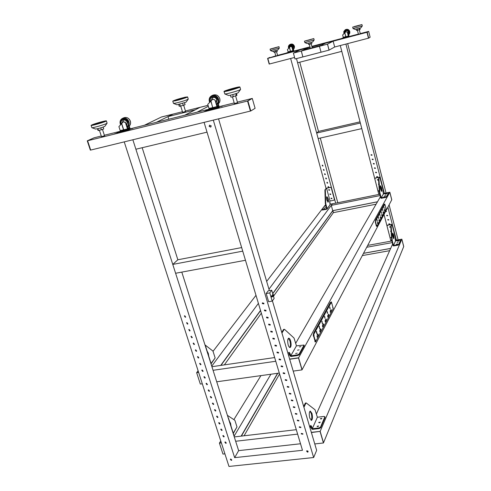 <?xml version="1.0" encoding="UTF-8"?>
<svg xmlns="http://www.w3.org/2000/svg" width="491" height="491" viewBox="0 0 491 491"><rect width="100%" height="100%" fill="white"/><g stroke="black" fill="none" stroke-linecap="round" stroke-linejoin="round"><path stroke-width="0.74" d="M101.484 136.639L104.528 135.731M205.846 111.052L204.004 111.623L205.87 111.132M128.98 130.232L127.157 130.729L128.98 130.232M219.391 107.762L217.47 108.278L219.391 107.762M132.791 128.409L130.987 128.9L132.791 128.409M234.391 103.558L237.558 102.656M222.454 106.093L220.551 106.602L222.454 106.093M116.447 133.343L114.636 133.84L116.447 133.343M250.791 110.972L247.912 100.937L252.276 98.421L255.099 108.315L250.791 110.972L90.694 150.068L87.594 140.757L94.014 137.824L87.263 140.843L90.356 150.148L90.694 150.068L87.594 140.757L94.014 137.824L101.281 136.013M247.912 100.937L247.532 101.029L250.41 111.07L247.532 101.029L251.895 98.519L237.405 102.122M252.276 98.421L247.532 101.029L87.263 140.843M234.207 102.92L219.33 106.627M207.558 109.554L130.446 128.752M119.19 131.557L104.374 135.246M172.771 264.416L175.606 273.26L245.469 260.273L242.732 251.147L172.771 264.416L177.859 259.77L241.664 247.574M135.884 149.227L207.03 132.153L204.096 122.376L302.481 450.29L234.655 457.655L132.858 139.775L213.303 120.129L313.651 457.532L228.978 466.45L124.235 141.874L132.858 139.775L135.884 149.227M156.426 122.284L172.979 114.145L161.318 117.067L173.127 114.072L161.465 116.993L144.305 125.303L156.426 122.284M182.621 112.304L185.573 111.445M168.781 119.209L167.977 116.606L173.127 114.072L182.449 111.733M167.977 116.606L195.387 109.751L200.199 107.29L185.432 110.991M208.037 105.32L200.199 107.29L208.049 105.356L200.064 107.357L184.591 115.275L197.118 112.157L208.331 106.308M184.53 102.864L185.082 104.681L183.26 105.393L179.221 106.295L178.693 104.552M182.677 103.472L183.26 105.393M179.743 104.295L180.32 106.203M173.513 103.423L177.018 104.786L186.058 102.171M172.777 101.171L173.476 103.405L175.735 103.116C181.793 101.643 185.954 100.336 188.219 99.182L188.249 99.09M175.054 100.882L172.764 101.14C174.661 100.078 178.822 98.759 185.242 97.175L187.587 96.899C187.844 97.273 179.381 99.968 175.054 100.882M184.548 97.427L186.568 97.187C184.941 98.102 181.339 99.25 175.76 100.618L173.789 100.845C175.422 99.931 179.006 98.789 184.548 97.427M179.313 99.728L181.308 99.151M186.261 97.414L174.176 100.901M236.459 93.462L236.987 95.279L233.329 96.672L230.96 97.157L230.383 95.186M235.766 93.701L236.355 95.733M232.734 94.61L233.329 96.672M228.475 95.414L228.591 95.457C229.506 95.647 237.871 93.241 238.178 92.707L238.203 92.676M224 91.51L224.884 93.965C226.326 94.26 240.087 90.307 240.553 89.472L240.584 89.362M239.688 86.907L239.903 86.993C240.314 87.594 225.719 91.842 224.178 91.565L223.994 91.479C223.663 90.86 237.963 86.692 239.688 86.907M225.252 91.246L225.087 91.173C224.798 90.632 237.147 87.036 238.626 87.226L238.81 87.3C239.16 87.821 226.59 91.479 225.252 91.246M229.518 90.289L234.624 88.803L229.518 90.289M238.54 87.527C236.754 87.533 226.965 90.313 225.449 91.246M103.135 127.077L103.748 128.949L101.391 129.802L98.028 130.465L97.47 128.752M100.753 127.856L101.391 129.802M97.893 128.648L98.525 130.563M91.897 127.715L95.549 129.059C97.709 128.808 100.667 127.973 104.43 126.568L104.884 126.285M91.087 125.432L91.848 127.697C92.081 128.194 103.503 124.99 106.369 123.622L107.093 123.131M105.633 121.363C102.607 122.781 90.565 126.113 91.074 125.395L91.872 124.923C95.027 123.474 106.823 120.215 106.369 120.915L105.633 121.363M92.817 124.677C95.53 123.431 105.712 120.614 105.326 121.222L104.681 121.608C102.067 122.836 91.694 125.708 92.13 125.088L92.817 124.677M97.936 123.861L99.82 123.302M105.019 121.449C101.275 122.155 97.236 123.327 92.909 124.96L92.529 125.137M126.61 130.176L125.493 130.483L126.61 130.176M129.593 128.759L128.489 129.059L129.593 128.759M118.712 132.14L117.607 132.447L118.712 132.14M121.793 130.692L120.645 131.011L121.78 130.661M130.428 129.065L126.009 131.06L117.177 133.153M126.009 131.06L125.825 130.489L127.114 130.072L127.298 130.643M130.453 129.139L130.367 128.507L125.254 129.728M121.351 130.698L116.993 132.588L117.588 133.153M125.825 130.489L117.41 132.582M130.268 128.574L127.114 130.072M125.365 130.06L121.915 131.085L121.774 130.637M127.322 127.998L129.593 127.427L127.464 128.433L125.635 122.738L123.413 121.7L118.908 126.629L120.178 130.563L123.48 129.876L123.579 129.434L121.645 123.431M129.299 126.04L129.845 127.746L127.457 128.875L123.48 129.876M123.769 129.796L123.358 129.495M123.499 121.664L125.635 122.738M129.593 127.427L129.182 126.144M127.457 128.875L125.506 122.793M122.118 122.934L123.437 120.154M125.156 121.971L125.727 123.026M216.083 107.916L214.917 108.229L216.083 107.916M218.489 106.621L217.335 106.928L218.489 106.621M207.595 110.033L206.429 110.34L207.595 110.033M210.056 108.72L208.902 109.027L210.056 108.72M219.348 106.946L215.555 108.812L205.944 111.095M215.555 108.812L215.377 108.216L216.654 107.799L216.826 108.388M219.367 107.013L219.256 106.375L214.15 107.578M210.246 108.554L205.766 110.506L206.33 110.469L206.502 111.058M215.377 108.216L206.33 110.469M219.195 106.424L216.654 107.799M214.113 107.934L210.725 108.965L210.584 108.505M216.801 105.663L218.655 105.197L216.936 106.117L215.181 100.176L212.806 99.139L207.754 104.368L208.957 108.401L212.683 107.639L210.934 100.919M218.366 103.822L218.876 105.54L216.948 106.572L212.683 107.639M212.984 107.56L212.566 107.247M212.891 99.096L215.181 100.176M218.655 105.197L218.274 103.902M216.948 106.572L215.076 100.232M211.283 100.575L212.548 97.641C214.481 96.96 215.893 97.641 216.789 99.685M271.4 296.306L272.511 296.226L273.585 294.735L272.48 294.815L271.4 296.306L271.591 296.945L272.665 296.767L273.739 295.269L273.585 294.735M272.511 296.226L272.665 296.767M273.07 294.772L271.732 290.242L269.78 292.906L272.21 301.112L274.144 298.399L273.37 295.785M272.21 301.112L268.626 301.713L266.19 293.52L269.78 292.906M271.732 290.242L268.166 290.856L266.19 293.52M289.494 354.036L288.591 355.521M274.659 357.552L211.916 366.703M279.305 373.056L216.715 381.789M275.77 361.259L213.063 370.306M211.075 364.07L211.222 364.537M205.183 345.56L205.422 346.321M211.056 363.426L215.144 357.97L212.959 351.071L204.962 344.866M215.144 357.97L211.155 363.727M211.204 363.899L205.557 346.155M208.743 356.159L208.276 353.287L207.177 351.237M299.123 354.054L299.32 354.729L297.767 355.496L290.948 356.491L290.052 355.914L289.402 353.716L290.101 353.612L290.752 355.815L297.571 354.821L299.123 354.054L304.052 345.056L296.454 345.848L294.023 338.035L284.559 329.369L283.847 329.467M304.113 345.572L304.015 345.234M299.369 346.928L300.934 346.585L299.369 346.928M295.65 353.52L297.245 353.164L295.65 353.52M297.521 350.2L299.105 349.85L297.521 350.2M299.32 354.729L304.205 345.903M290.752 355.815L296.454 345.848L290.746 355.809M289.402 353.716L288.8 352.52L288.076 353.772M290.101 353.612L289.101 352.25L288.812 352.501M290.604 340.822C290.034 339.011 289.389 338.127 288.677 338.176C287.53 339.054 287.364 341.294 288.186 344.897C288.757 346.701 289.395 347.579 290.101 347.536C291.255 346.64 291.421 344.406 290.604 340.822M289.708 347.481C290.592 346.204 290.66 344.019 289.911 340.926L288.383 338.33M284.209 329.412L281.938 333.027M283.51 329.522L281.736 332.346M331.13 310.92L331.112 309.52L330.695 309.95L330.971 310.944M330.848 310.502L331.364 310.422M324.803 318.143L324.661 316.284L324.434 316.695L325.079 318.1M324.508 316.953L324.833 316.898M325.183 320.242L325.251 321.887L325.686 321.421L325.183 320.242M325.14 321.501L325.686 321.421M325.914 320.42L326.325 319.868L326.067 318.947L325.797 319.395M325.785 319.954L326.325 319.868M325.631 319.414L326.079 320.396M327.387 313.362L327.239 311.527L327.65 313.319M327.092 312.184L327.411 312.135M327.761 315.437L327.828 317.051L328.252 316.603L327.761 315.437M327.718 316.67L328.092 316.615M328.632 315.596L328.62 314.179L328.197 314.621L328.473 315.621M328.35 315.167L328.878 315.087M329.903 308.704L329.756 306.893L330.161 308.661M329.614 307.544L329.927 307.495M330.271 310.748L330.339 312.337L330.756 311.902L330.271 310.748M330.234 311.969L330.596 311.914M320.592 330.388L321.022 329.811L320.752 328.872L320.47 329.344M320.451 329.903L321.022 329.811M320.298 329.363L320.764 330.363M322.151 323.041L322.01 321.163L321.783 321.587L322.605 324.109L322.44 322.998M321.851 321.838L322.188 321.783M322.538 325.177L322.605 326.846L323.053 326.368L322.538 325.177M322.489 326.447L323.053 326.368M323.287 325.343L323.71 324.778L323.446 323.845L323.164 324.305M323.152 324.864L323.71 324.778M322.998 324.324L323.452 325.312M319.825 330.24L319.893 331.941L320.347 331.437L319.825 330.24M319.77 331.523L320.347 331.437M319.432 328.074L319.297 326.165L319.058 326.601L319.899 329.154L319.727 328.025M319.132 326.846L319.475 326.797M318.266 334.985L317.996 334.027L317.524 334.537L318.058 335.746L318.266 334.985L317.677 335.071M317.1 335.641L317.106 337.164L317.573 336.648L317.1 335.641M316.64 333.236L316.947 333.186L316.511 331.308L316.265 331.75L317.118 334.334L316.947 333.186M316.333 331.996L316.689 331.941M313.565 334.758L315.596 341.84L333.26 308.563L331.425 302.008L313.565 334.758L313.227 334.807L313.675 333.493M315.265 341.889L313.227 334.807M329.94 303.303L330.486 303.211L331.284 302.033M315.553 340.809L315.332 339.797L315.553 340.809M314.074 335.66L313.853 334.647L314.074 335.66M331.597 303.383L331.388 302.45L331.597 303.383M332.935 308.158L332.726 307.219L332.935 308.158M293.207 371.116L301.996 369.889L298.503 357.976L289.696 359.246M301.996 369.889L298.596 357.804L389.811 192.282L383.305 193.589L389.848 192.214L391.781 199.763L389.811 192.282L391.744 199.831L302.088 369.711L298.596 357.804L289.653 359.093L298.503 357.976M198.622 372.393L196.645 372.675L200.328 384.072L202.304 383.802M198.1 370.779L196.774 372.509L198.579 372.246L196.645 372.675M142.175 147.717L177.859 259.77M181.793 272.106L235.655 441.256L297.632 434.13M220.754 440.961L219.538 442.931L221.318 442.729L219.422 443.127L221.38 442.9M219.422 443.127L222.963 454.077L224.915 453.862M300.523 443.76L238.644 450.634L235.655 441.256M311.392 432.553L314.762 443.938L323.44 442.974L320.169 431.356L401.853 239.154L403.737 246.513L401.822 239.227L403.706 246.586L323.52 442.778L320.169 431.356L311.392 432.553L272.407 300.836M320.169 431.356L311.337 432.368L320.169 431.356M310.871 426.384L310.067 428.078M234.281 436.929L296.3 429.686M238.644 450.634L234.655 457.655M323.44 442.974L320.083 431.552M314.762 443.938L316.652 450.327L313.651 457.532M218.55 118.847L269.393 290.647M209.148 126.402L210.756 127.12L211.167 125.917L209.565 125.193L209.148 126.402M209.651 125.144L209.289 126.322L210.805 127.089M301.364 433.369L301.376 433.731L302.867 434.112M302.855 433.756L302.837 434.216L301.278 433.934L301.302 433.473L302.855 433.756M299.381 426.734L299.393 427.109L300.885 427.489M300.879 427.121L300.854 427.587L299.301 427.305L299.326 426.832L300.879 427.121M297.399 420.075L297.405 420.456L298.896 420.842M298.89 420.462L298.866 420.94L297.313 420.652L297.337 420.173L298.89 420.462M295.404 413.391L295.41 413.784L296.902 414.171M296.895 413.778L296.865 414.263L295.312 413.974L295.343 413.49L296.895 413.778M293.403 406.677L293.403 407.082L294.895 407.469M294.895 407.07L294.858 407.567L293.311 407.272L293.342 406.775L294.895 407.07M291.39 399.938L291.396 400.355L292.888 400.748M292.882 400.337L292.845 400.84L291.298 400.539L291.335 400.036L292.882 400.337M289.377 393.174L289.377 393.598L290.862 393.997M290.862 393.579L290.825 394.089L289.279 393.788L289.316 393.273L290.862 393.579M287.352 386.386L287.352 386.822L288.837 387.221M288.837 386.791L288.8 387.313L287.253 387.006L287.29 386.478L288.837 386.791M285.32 379.574L285.314 380.016L286.799 380.421M286.805 379.979L286.762 380.507L285.216 380.194L285.259 379.666L286.805 379.979M283.282 372.73L283.276 373.185L284.755 373.59M284.768 373.142L284.719 373.682L283.172 373.363L283.221 372.822L284.768 373.142M281.233 365.863L281.226 366.323L282.706 366.74M282.718 366.274L282.663 366.826L281.122 366.501L281.171 365.948L282.718 366.274M279.183 358.964L279.164 359.443L280.643 359.86M280.662 359.381L280.606 359.94L279.06 359.615L279.121 359.056L280.662 359.381M277.12 352.041L277.102 352.532L278.575 352.949M278.593 352.464L278.532 353.035L276.998 352.704L277.053 352.133L278.593 352.464M275.046 345.093L275.028 345.59L276.501 346.02M276.519 345.523L276.458 346.1L274.923 345.762L274.985 345.179L276.519 345.523M272.971 338.115L272.947 338.624L274.414 339.054M274.438 338.545L274.371 339.14L272.836 338.79L272.904 338.201L274.438 338.545M270.885 331.112L270.854 331.634L272.321 332.069M272.352 331.548L272.278 332.149L270.744 331.799L270.817 331.198L272.352 331.548M268.792 324.078L268.755 324.612L270.216 325.054M270.253 324.52L270.173 325.134L268.645 324.778L268.724 324.164L270.253 324.52M266.687 317.02L266.65 317.567L268.111 318.015M268.147 317.468L268.061 318.088L266.539 317.726L266.625 317.1L268.147 317.468M264.581 309.931L264.532 310.49L265.987 310.944M266.03 310.386L265.944 311.018L264.422 310.65L264.514 310.011L266.03 310.386M262.458 302.812L262.409 303.389L263.863 303.849M263.913 303.272L263.814 303.917L262.298 303.542L262.397 302.892L263.913 303.272M211.093 125.721L211.21 126.119M230.813 458.975L230.34 459.263L231.273 460.398L231.746 460.104L230.813 458.975M307.108 450.72L306.562 451.1L307.55 452.193L308.096 451.812L307.108 450.72M225.792 443.355L224.866 442.201L225.332 441.912L226.259 443.066L225.792 443.355M185.26 317.278L184.383 315.934L184.763 315.731L185.647 317.069L185.26 317.278M187.47 324.14L186.58 322.814L186.973 322.599L187.863 323.925L187.47 324.14M189.667 330.977L188.777 329.657L189.17 329.443L190.066 330.756L189.667 330.977M191.858 337.79L190.962 336.482L191.367 336.255L192.257 337.562L191.858 337.79M194.037 344.572L193.141 343.277L193.546 343.049L194.448 344.344L194.037 344.572M196.21 351.335L195.308 350.046L195.725 349.813L196.627 351.102L196.21 351.335M198.376 358.068L197.474 356.791L197.891 356.552L198.794 357.829L198.376 358.068M200.531 364.776L199.628 363.512L200.046 363.266L200.954 364.531L200.531 364.776M202.679 371.46L201.77 370.202L202.2 369.956L203.108 371.214L202.679 371.46M204.821 378.119L203.912 376.873L204.342 376.622L205.256 377.867L204.821 378.119M206.957 384.754L206.042 383.514L206.478 383.262L207.392 384.496L206.957 384.754M209.08 391.364L208.166 390.136L208.601 389.879L209.522 391.1L209.08 391.364M211.198 397.943L210.277 396.728L210.719 396.464L211.639 397.679L211.198 397.943M213.303 404.504L212.382 403.295L212.83 403.031L213.751 404.234L213.303 404.504M215.408 411.041L214.481 409.844L214.935 409.574L215.856 410.771L215.408 411.041M217.501 417.553L216.574 416.362L217.028 416.086L217.955 417.276L217.501 417.553M219.581 424.04L218.661 422.855L219.115 422.579L220.042 423.758L219.581 424.04M221.662 430.503L220.735 429.33L221.195 429.048L222.122 430.22L221.662 430.503M223.73 436.941L222.804 435.775L223.264 435.492L224.197 436.652L223.73 436.941M320.519 427.109L320.709 427.759L319.205 428.582L312.472 429.361L311.589 428.79L310.969 426.685L311.656 426.599L312.282 428.711L319.015 427.931L320.519 427.109L324.895 416.742L323.956 416.442L317.37 417.24L315.038 409.77L306.267 402.988L305.58 403.074M320.838 419.026L321.55 418.805M320.335 418.688L321.881 418.369L320.335 418.688M317.511 426.63L318.278 426.391M317.026 426.274L318.591 425.955L317.026 426.274M319.187 422.794L319.929 422.567M318.696 422.45L320.249 422.131L318.696 422.45M320.709 427.759L325.054 417.589M317.37 417.24L312.282 428.711L317.37 417.24M310.969 426.685L310.496 425.685M311.656 426.599L310.791 425.402L309.809 427.207M311.945 413.385L310.275 411.053C309.134 412.023 308.968 414.367 309.79 418.093L311.454 420.413C312.601 419.431 312.767 417.086 311.945 413.385M311.061 420.339C311.951 418.952 312.018 416.663 311.263 413.465L309.987 411.206M305.948 403.105L303.923 407.315M305.261 403.197L303.671 406.474M308.139 451.683L307.661 451.935L306.636 450.971M231.801 459.969L231.421 460.147L230.432 459.146M306.642 451.235L307.967 451.088M224.24 436.554L223.853 436.745L222.877 435.677M222.171 430.122L221.785 430.306L220.809 429.232M220.091 423.665L219.704 423.843L218.734 422.763M218.004 417.178L217.623 417.362L216.648 416.27M215.905 410.672L215.531 410.85L214.561 409.746M213.8 404.142L213.432 404.32L212.462 403.203M211.689 397.587L211.32 397.765L210.351 396.636M209.571 391.008L209.209 391.18L208.239 390.044M207.441 384.404L207.085 384.576L206.116 383.428M205.306 377.775L204.95 377.941L203.986 376.787M203.164 371.128L202.814 371.288L201.85 370.116M201.009 364.445L200.666 364.604L199.702 363.426M198.849 357.743L198.511 357.896L197.554 356.705M196.682 351.016L196.345 351.169L195.387 349.966M194.504 344.265L194.172 344.412L193.221 343.197M192.319 337.483L191.993 337.63L191.042 336.403M190.121 330.676L189.802 330.817L188.857 329.578M187.918 323.845L187.605 323.986L186.666 322.734M185.708 316.99L184.463 315.86M226.308 442.968L225.915 443.158L224.939 442.103M233.741 435.235L233.869 435.646M228.063 417.424L228.309 418.191M233.256 433.154L236.987 426.931L234.882 420.296L227.407 415.355M236.987 426.931L233.335 433.406M233.857 435.038L228.432 418.001M231.034 426.17L230.574 423.334L229.53 421.444M293.428 50.923L292.759 51.107L293.428 50.923M292.39 51.42L291.722 51.598L292.39 51.42M288.475 52.23L287.806 52.408L288.475 52.23M287.419 52.727L286.75 52.911L287.419 52.727M286.363 53.028L286.836 53.28L293.919 51.138M291.071 51.506L293.851 50.8L293.925 51.15L295.036 50.849L293.919 51.162M292.826 51.678L292.734 51.334L292.047 51.549L292.139 51.886M286.836 53.28L286.357 53.01L289.052 52.04M286.744 52.942L292.047 51.549M292.734 51.334L293.833 50.812M289.125 52.169L291.065 51.629M290.451 51.052L289.469 47.449L290.672 46.357L291.93 46.989L292.857 50.407L293.6 50.057L292.82 50.266M289.469 47.449L287.468 49.56L288.094 51.856L292.875 50.659L291.93 46.989M290.629 46.375L291.887 47.007M292.875 50.659L293.704 50.266L293.44 49.278M293.6 50.057L293.397 49.315M289.592 47.326L290.525 45.516L292.826 46.725L292.341 48.492L292.814 46.731L290.469 45.54L289.53 47.382M307.882 48.824L307.636 47.909L301.333 51.009L293.465 53.071L301.333 51.009L302.867 56.938L295.005 58.981L293.403 53.102L301.278 51.033L302.867 56.938L329.038 50.131L327.472 44.159L319.445 46.264L321.016 52.218L319.445 46.264L301.278 51.033L303.34 50.021L310.33 48.186M307.636 47.909L299.964 49.922L293.403 53.102M335.666 203.121L296.478 58.601L297.607 62.756L341.785 51.346L340.281 45.54L378.831 194.436M329.038 50.131L327.528 44.129L319.5 46.24L327.528 44.129L329.093 50.1L334.672 47.001L345.916 44.067L384.33 193.325M379.304 191.048L377.837 190.551L374.842 178.982L375.412 178.061L379.383 177.239L378.487 178.982L379.408 192.607L379.506 193.215L379.954 193.123L379.856 192.515L379.408 192.607M375.412 178.061L374.977 178.331M378.487 178.982L379.825 177.147L383.195 190.213M385.564 196.983L385.674 197.425L386.589 197.038L386.478 196.603L381.182 197.861L379.954 193.123M383.201 190.263L382.912 190.76L383.403 193.982L387.724 193.11L388.387 193.135L388.467 193.534M384.085 196.688L385.097 196.461L384.085 196.688M385.527 194.129L386.534 193.902L385.527 194.129M384.809 195.406L385.816 195.173L384.809 195.406M378.358 179.798L377.419 179.626L377.364 180.001L378.303 180.166L378.358 179.798M377.469 179.565L378.334 180.111M378.807 183.757L378.487 184.334L378.874 184.714M378.586 183.904L378.862 184.567M380.525 188.845L380.396 188.17M388.375 193.178L386.478 196.603M388.485 193.607L386.589 197.038M385.674 197.425L381.298 198.303L380.734 197.947L379.506 193.215M381.495 190.606L381.102 190.686M375.492 177.945L379.825 177.147M380.341 185.936L381.12 187.844L381.415 191.214M380.635 189.311C380.181 187.286 380.144 186.077 380.519 185.696L381.562 187.752C382.016 189.772 382.059 190.974 381.679 191.361L380.635 189.311M378.929 178.89L379.856 192.515M312.202 47.688L321.353 45.289L319.445 46.264L325.337 43.251L333.156 41.189L334.672 47.001L368.465 38.188L366.98 32.296L311.957 46.768M327.472 44.159L333.156 41.189M332.738 210.707L331.284 205.373L332.481 203.759L329.97 204.268M380.114 195.571L331.284 205.373M379.776 194.246L329.983 204.317L332.432 203.826L268.964 289.187M312.251 47.873L310.386 48.394M325.693 205.128L325.036 205.312L325.711 205.177L325.036 205.312L266.662 281.411M323.821 208.743L324.797 208.515L323.821 208.743M324.827 207.423L325.797 207.196L324.827 207.423M329.639 189.87L328.761 189.655L328.682 190.066L329.559 190.281L329.639 189.87M328.817 189.594L329.602 190.22M330.793 194.117L329.909 193.902L329.835 194.313L330.719 194.522L330.793 194.117M329.97 193.841L330.756 194.454M331.947 198.352L331.063 198.143L330.989 198.548L331.873 198.751L331.947 198.352M331.118 198.082L331.91 198.689M334.334 199.917L334.5 199.236L331.419 187.881L330.474 187.292L326.122 188.292L324.913 190.072L325.324 203.526L325.423 204.121L325.852 204.035L325.754 203.434L325.324 203.526M334.5 199.236L333.862 200.248L330.044 201.022L326.552 188.206L330.044 201.022L329.657 201.531L330.087 204.698L326.803 209.178L322.612 210.013L321.906 209.559L324.619 205.993L325.815 205.557M330.474 187.292L331.419 187.881M324.913 190.072L326.552 188.206L330.375 187.415M322.041 209.927L322.612 210.013M322.495 209.583L326.687 208.749L325.423 204.121M327.055 209.019L330.087 204.698M334.402 199.358L331.321 188.004M326.76 196.799L327.712 198.714L327.847 202.126M326.902 200.218C326.447 198.235 326.46 197.044 326.951 196.645L328.135 198.628C328.596 200.604 328.577 201.795 328.086 202.194L326.902 200.218M325.343 189.98L325.754 203.434M327.116 208.663L325.852 204.035M348.628 36.383L347.935 36.573L348.628 36.383M347.818 36.825L347.119 37.009L347.818 36.825M343.461 37.746L342.773 37.936L343.461 37.746M342.626 38.188L341.932 38.378L342.626 38.188M349.132 36.622L349.052 36.26L349.132 36.622L348.272 37.083L348.18 36.733L347.499 36.948L347.591 37.298L348.272 37.083M346.29 36.966L349.052 36.26L348.18 36.733M341.533 38.501L342.061 38.752L341.515 38.494L344.216 37.512M341.515 38.494L341.607 38.844M342.061 38.752L347.591 37.298M341.975 38.402L347.499 36.948M344.277 37.641L346.296 37.089M346.045 31.67L347.382 32.289L348.285 35.794L348.862 35.487L348.248 35.647M343.283 37.285L348.309 36.052L347.382 32.289M345.781 36.463L344.829 32.768L342.687 34.971M344.829 32.768L346.008 31.688L347.352 32.308M348.309 36.052L348.954 35.702L348.702 34.714M348.862 35.487L348.671 34.738M344.903 32.701L345.836 30.835M267.601 58.441L269.172 64.076L267.601 58.441L269.866 57.404L267.816 58.386L269.387 64.02L294.588 57.453L290.641 58.478L326.055 188.378M277.605 55.544L275.825 56.042M350.715 36.199L349.58 36.506L350.715 36.199M293.692 51.494L292.587 51.794L293.692 51.494M285.793 53.574L284.694 53.875L285.793 53.574M360.308 33.787L358.455 34.29M341.441 38.93L340.3 39.237L341.441 38.93M349.684 36.764L348.542 37.071L349.684 36.764M286.376 53.169L286.063 53.224L286.363 53.12M275.77 55.851L267.816 58.386L310.085 47.265M368.673 31.393L366.98 32.296L368.692 38.132L370.134 37.236L368.673 31.393L367.213 32.234L368.692 38.132M367.213 32.234L368.44 31.455L360.259 33.609M358.399 34.094L349.126 36.537M341.527 38.537L311.846 46.35M309.974 46.848L293.925 51.07M286.345 53.065L277.562 55.379M389.848 192.214L383.287 193.534M318.15 138.536L361.793 128.611L360.345 123.038L316.67 133.061L318.15 138.536M316.67 133.061L318.487 131.398L360.038 121.842M273.702 51.168L274.009 52.279L275.813 51.899L277.262 51.445L276.936 50.266M275.482 50.696L275.813 51.899M273.855 51.132L274.187 52.322M279.373 48.008L277.875 49.941L272.56 51.389L270.467 50.518M278.998 46.651L279.14 48.149L270.461 50.518L270.081 49.155L278.998 46.651L270.075 49.149M270.903 48.861L278.385 46.823L270.903 48.861M275.93 47.67L273.229 48.425M271.314 48.897L277.808 47.075M308.624 44.509L308.293 43.269L308.624 44.509L310.257 44.104L311.859 43.607L311.527 42.373M309.919 42.846L310.257 44.104M313.792 38.568L304.445 41.164L313.792 38.568L314.166 39.998L312.73 41.931L310.189 42.766L307.022 43.515L304.837 42.6L304.445 41.17M314.16 40.01L304.837 42.6M309.557 39.931L313.148 38.746L305.089 40.986L309.557 39.931M310.625 39.618L307.691 40.44M305.684 40.919L312.595 38.998M356.221 29.27L356.527 30.473L357.755 30.209L360.161 29.442L359.866 28.263M357.436 28.963L357.755 30.209M359.259 28.447L359.578 29.693M362.303 25.974L360.854 27.895L355.183 29.454L353.035 28.546L352.667 27.128L361.947 24.568L352.667 27.122M361.947 24.568L362.297 25.992L353.035 28.546M354.404 26.52L361.308 24.74L354.404 26.52M358.78 25.606L355.907 26.397M353.919 26.87L360.738 24.992M377.726 223.509L377.548 222.478L377.524 223.546M380.144 215.923L379.899 214.487L380.144 215.923M380.617 216.746L380.832 217.9L380.617 216.746M380.556 218.2L380.384 217.194L380.359 218.237M378.739 218.532L378.493 217.077L378.739 218.532M379.224 219.36L379.433 220.52L379.224 219.36M379.156 220.827L378.978 219.815L378.954 220.87M377.309 221.189L377.057 219.722L377.309 221.189M377.794 222.018L378.009 223.19L377.794 222.018M383.281 213.088L383.109 212.1L383.09 213.125M381.525 213.364L381.28 211.94L381.525 213.364M381.992 214.186L382.201 215.322L381.992 214.186M381.93 215.617L381.759 214.622L381.74 215.659M383.342 211.67L383.545 212.799L383.342 211.67M382.876 210.854L382.636 209.442L382.876 210.854M384.471 210.817L384.441 209.62L384.471 210.817M384.698 209.338L384.87 210.32L384.619 209.356M384.208 208.387L383.968 206.993L384.208 208.387M375.486 220.576L375.547 221.981L375.498 221.195L384.803 204.127L386.018 208.319L386.073 209.056L376.861 226.412L376.358 226.063L376.781 226.425M384.637 204.164L383.833 204.87M385.871 208.687L385.711 208L385.871 208.687M384.944 205.109L384.791 204.422L384.944 205.109M375.811 221.932L375.646 221.202L375.811 221.932M376.806 225.719L376.64 224.988L376.806 225.719M375.302 222.03L376.358 226.063M375.547 221.981L376.603 226.013M390.676 248.403L363.524 253.295M390.652 248.458L363.493 253.356M277.575 373.295L241.142 436.125M277.783 373.264L241.382 436.1M392.647 244.015L316.419 414.005M401.822 239.227L395.365 240.406L401.822 239.227M270.909 374.228L234.066 436.26M260.93 375.621L234.011 419.4M272.72 293.575L332.689 210.719L333.377 212.64L376.106 204.188L333.383 212.64L273.505 296.245L333.389 212.634L332.892 210.633L377.505 201.77M377.475 201.819L332.855 210.682M260.518 310.429L220.717 365.421M332.849 210.682L272.769 293.747M260.574 310.613L220.956 365.384M380.415 196.731L295.705 343.289M330.228 302.781L330.357 303.235M375.529 220.741L375.4 220.263L384.214 204.17L384.33 204.618M330.664 302.892L330.492 302.29L313.583 333.18L313.767 333.825M211.738 366.151L258.407 303.383M213.033 351.317L255.989 295.324M379.316 191.281L378.727 191.165M389.842 224.234L388.921 223.786M388.743 219.999L387.829 219.545M387.645 215.752L386.736 215.285M386.546 211.498L385.638 211.394M377.634 177.091L376.726 176.895L376.763 176.539M376.511 172.752L375.603 172.544L375.646 172.188M375.382 168.395L374.473 168.186L374.523 167.818L375.431 168.032L375.37 168.419L374.437 168.241L374.498 167.854M374.252 164.031L373.344 163.816L373.399 163.442M329.645 201.543L330.363 204.188M332.616 203.734L333.407 203.575M328.608 187.452L328.344 186.494L328.608 187.452M327.448 183.198L327.19 182.235L327.448 183.198M326.288 178.927L326.03 177.963L326.288 178.927M325.128 174.649L324.864 173.685L325.128 174.649M323.962 170.359L323.698 169.395L323.962 170.359M322.79 166.062L322.526 165.093L322.79 166.062M367.691 245.402L391.861 240.983M366.709 247.261L392.278 242.597M401.853 239.154L396.378 240.154L387.884 207.141M395.347 240.345L396.378 240.154M347.671 43.613L386.043 192.981M389.093 204.851L398.078 239.847M390.928 241.155L390.726 240.369L391.75 240.179L390.726 240.363L384.017 214.463M395.145 239.559L396.176 239.369L395.145 239.553M379.322 191.337L378.629 191.165M389.86 223.951L389.829 224.27L388.872 224.142L388.903 223.822L389.86 223.951M388.762 219.71L388.731 220.029L387.78 219.9L387.81 219.581L388.762 219.71M387.663 215.457L387.632 215.782L386.681 215.647L386.712 215.322L387.663 215.457M385.944 210.811L386.534 211.529L385.607 211.461M377.677 176.748L377.622 177.122L376.683 176.95L376.744 176.576L377.677 176.748M376.554 172.39L376.499 172.777L375.56 172.599L375.621 172.218L376.554 172.39M374.302 163.656L374.234 164.055L373.307 163.871L373.375 163.478L374.302 163.656M373.172 159.28L373.105 159.679L372.178 159.489L372.246 159.09L373.172 159.28M373.111 159.661L372.209 159.446L372.264 159.066M372.037 154.886L371.963 155.291L371.043 155.101L371.116 154.69L372.037 154.886M371.975 155.273L371.073 155.058L371.135 154.665M391.579 237.865L389.964 237.392L387.043 226.112L387.687 225.087L387.129 225.547M387.687 225.087L391.996 224.375L395.273 237.128M337.777 202.697L320.292 138.045M318.487 131.398L299.768 62.197M390.744 226.498L391.21 226.02L390.744 226.498L391.763 240.387L391.867 240.995L392.309 240.909L392.211 240.302L391.763 240.387M397.851 244.739L397.962 245.169L398.852 244.764L398.741 244.334L393.506 245.525L392.309 240.909M395.286 237.184L395.513 240.989L399.797 240.209L400.546 240.651M396.347 244.297L397.354 244.082L396.347 244.297M397.655 241.296L398.649 241.081L397.655 241.296M397.004 242.787L398.005 242.572L397.004 242.787M390.529 226.952L389.541 227.137L390.529 226.952M389.615 226.756L390.523 227.192M391.057 230.788L390.633 231.365L391.131 231.758M390.701 230.985L391.118 231.605M392.665 235.729L392.585 235.183M400.46 240.326L398.741 244.334M400.57 240.75L398.852 244.764M397.962 245.169L393.616 245.954L393.058 245.604L391.867 240.995M393.672 237.484L393.131 237.583M387.614 225.228L391.554 224.485L390.775 226.099M392.597 233.317L393.291 235.054L393.592 238.54M392.892 236.803C392.432 234.729 392.395 233.489 392.775 233.078L393.733 234.974C394.193 237.043 394.23 238.282 393.856 238.694L392.892 236.803M391.186 226.412L392.211 240.302M391.21 226.02L391.99 224.399L395.292 237.159M328.111 186.629L328.896 187.261M326.926 182.394L327.736 183.008M325.797 178.092L326.57 178.742M324.637 173.808L325.404 174.471M323.477 169.512L324.232 170.187M322.311 165.209L323.06 165.897M328.191 187.255L328.056 186.74M327.037 183.002L326.896 182.48M325.877 178.73L325.736 178.215M324.711 174.458L324.569 173.937M323.544 170.168L323.403 169.647M322.378 165.872L322.237 165.35M123.425 129.477L121.523 123.548M122.572 118.337L123.824 117.785C126.739 116.913 128.906 118.049 130.318 121.197C130.944 123.707 130.275 125.549 128.311 126.727L128.182 126.788M120.356 123.99C119.712 121.424 120.405 119.565 122.437 118.392C125.365 117.521 127.537 118.662 128.955 121.823C129.575 124.254 128.955 126.077 127.095 127.286L128.311 126.727C130.318 125.518 131.011 123.664 130.379 121.16C129.029 118.086 126.881 116.944 123.941 117.73M120.534 124.469L120.369 124.027M120.718 124.291L120.608 123.978C118.687 118.662 126.635 116.637 128.182 122.069C128.697 124.008 128.268 125.536 126.893 126.66M121.283 123.763C119.767 119.423 126.236 117.828 127.488 122.241L126.635 125.843M127.243 122.296L126.457 125.303L127.169 122.296C126.285 120.375 125.002 119.681 123.315 120.203C125.07 119.675 126.377 120.356 127.23 122.253M121.958 123.1L123.394 120.172M121.136 130.483L124.284 129.667M212.64 107.228L210.805 101.048M211.781 95.702L212.72 95.236C215.923 94.131 218.262 95.266 219.747 98.654C220.318 101.14 219.618 103.03 217.654 104.319L217.476 104.417M209.399 101.551C208.81 98.992 209.54 97.077 211.596 95.794C214.812 94.677 217.157 95.825 218.648 99.219C219.219 101.705 218.526 103.595 216.574 104.896L217.654 104.319C219.649 103.012 220.355 101.109 219.784 98.623C218.378 95.334 216.077 94.174 212.891 95.156M209.614 102.153L209.405 101.588M209.872 101.907L209.737 101.52C207.871 95.978 216.421 93.799 217.881 99.47C218.366 101.471 217.869 103.067 216.384 104.258M210.479 101.336L210.479 101.336C208.951 96.795 215.942 95.021 217.139 99.655L216.132 103.405M216.801 99.722L215.96 102.803L216.752 99.716C215.837 97.66 214.438 96.966 212.548 97.641L211.155 100.704M210.001 108.327L213.413 107.455M297.767 355.496L297.571 354.821M313.589 335.942L313.252 335.997M314.829 341.472L315.161 341.423M331.425 302.008L331.118 302.057M319.205 428.582L319.015 427.931M290.359 51.076L289.395 47.517M289.162 47.725L289.162 47.713C289.745 44.73 291.04 44.386 293.059 46.682L292.433 48.842M288.806 48.063L288.726 47.83C289.438 44.184 291.028 43.76 293.495 46.565L292.568 49.333M289.991 44.46C288.683 45.197 288.18 46.338 288.481 47.879L288.61 48.253L288.499 47.879C288.192 46.332 288.69 45.19 289.991 44.46C291.838 43.889 293.139 44.552 293.906 46.436L292.851 49.64M294.379 46.222C294.68 47.731 294.201 48.861 292.937 49.597C294.207 48.854 294.692 47.725 294.391 46.215C293.618 44.337 292.311 43.681 290.476 44.245C292.323 43.674 293.63 44.331 294.391 46.215M378.966 178.515L378.524 178.607M383.403 193.982L381.182 197.861L383.403 193.976M325.404 189.612L324.981 189.698M345.689 36.494L344.75 32.842M344.854 32.744L345.774 30.859C346.959 30.436 347.794 30.823 348.279 32.025L347.775 33.818L348.272 32.032C347.781 30.829 346.953 30.436 345.774 30.859L345.824 30.835M344.492 33.081L344.486 33.05C345.142 29.988 346.499 29.626 348.549 31.97L347.867 34.186M344.111 33.431L344.031 33.167C344.842 29.423 346.493 28.981 349.003 31.854L348.002 34.689M343.903 33.633L343.817 31.498L345.253 29.779C347.223 29.079 348.61 29.73 349.414 31.725L348.254 34.99M349.782 31.534L349.641 33.492L348.371 34.929L349.033 34.419L349.819 32.946L349.788 31.528C348.991 29.54 347.603 28.889 345.627 29.589C347.597 28.895 348.978 29.54 349.782 31.534M362.321 255.578L389.664 250.674L362.321 255.578M244.088 435.781L279.582 373.976L244.088 435.781M224.338 364.893L261.353 313.209M261.353 313.215L224.344 364.893M395.519 240.989L393.506 245.525L395.513 240.989M182.658 112.427L180.725 106.093M185.61 111.574L183.683 105.227M186.04 102.202L188.219 99.182M188.256 99.121L187.587 96.899M237.601 102.803L235.619 95.96M234.434 103.705L232.446 96.856M238.178 92.707L240.553 89.472M240.596 89.393L239.903 86.993M228.499 95.438L224.774 93.953M101.527 136.762L99.415 130.324M104.571 135.854L102.466 129.415M104.859 126.322L107.063 123.235M107.106 123.167L106.369 120.915M130.551 129.072L130.367 128.507M117.067 133.227L116.889 132.662M125.365 130.072L125.217 129.618M125.8 129.286L125.475 129.501C121.952 130.674 120.424 131.017 120.909 130.526M122.437 118.392C120.363 119.595 119.644 121.473 120.289 124.027L120.479 124.524M219.428 106.964L219.256 106.375M205.876 111.15L205.698 110.561M214.26 107.959L214.125 107.486M214.745 107.124L214.499 107.32C210.805 108.536 209.209 108.892 209.706 108.382M211.596 95.794C209.516 97.095 208.767 99.022 209.356 101.582L209.577 102.189M284.357 329.295L283.657 329.406M304.242 345.725L304.052 345.056M315.173 341.975L315.492 341.926M331.186 301.996L331.493 301.94M306.114 402.939L305.427 403.025M325.079 417.381L324.895 416.742M293.943 51.138L293.851 50.8M286.431 53.366L286.339 53.028M290.476 44.245L290.077 44.423M360.32 33.836L359.289 29.773M358.467 34.339L357.436 30.276M388.498 193.571L388.387 193.135M383.207 190.238L379.831 177.122M322.022 209.988L321.906 209.565M344.252 37.66L344.179 37.353M345.253 29.779L343.81 31.498L343.896 33.64M343.246 37.316L342.638 34.978M346.327 37.095L346.247 36.788M310.398 48.443L309.305 44.337M312.264 47.922L311.171 43.822M277.618 55.593L276.537 51.672M275.838 56.091L274.757 52.175M400.576 240.7L400.466 240.277"/></g></svg>
